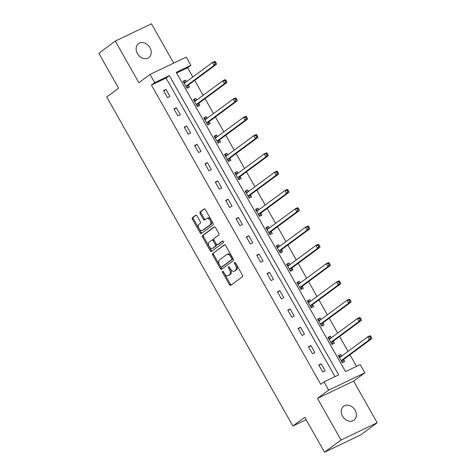 <?xml version="1.0" encoding="UTF-8"?>
<svg xmlns="http://www.w3.org/2000/svg" width="476" height="476" viewBox="0 0 476 476"><rect width="100%" height="100%" fill="white"/><g stroke="black" fill="none" stroke-linecap="round" stroke-linejoin="round"><path stroke-width="0.71" d="M222.53 271.314A0.928 0.559 -115.5 0 0 222.536 272.456L229.45 284.684A1.327 0.797 -115.5 0 0 230.676 285.404A1.327 0.797 -115.5 0 0 230.753 285.356L242.403 276.746A1.327 0.797 -115.5 0 0 242.397 275.116L235.477 262.883A0.928 0.559 -115.5 0 0 234.626 262.383A0.928 0.559 -115.5 0 0 234.573 262.413A0.928 0.559 -115.5 0 0 234.573 263.555L235.471 265.138A4.248 2.547 -115.5 0 1 235.483 270.35L234.513 271.07A4.248 2.547 -115.5 0 1 234.257 271.219A4.248 2.547 -115.5 0 1 230.354 268.916L229.462 267.334A0.928 0.559 -115.5 0 0 228.605 266.834A0.928 0.559 -115.5 0 0 228.551 266.863A0.928 0.559 -115.5 0 0 228.551 268.006L229.45 269.589A4.248 2.547 -115.5 0 1 229.462 274.801L228.492 275.521A4.248 2.547 -115.5 0 1 228.236 275.669A4.248 2.547 -115.5 0 1 224.333 273.367L223.44 271.784A0.928 0.559 -115.5 0 0 222.584 271.278A0.928 0.559 -115.5 0 0 222.53 271.314M223.381 271.689A0.928 0.559 -115.5 0 0 223.512 271.986L230.432 284.22A1.327 0.797 -115.5 0 0 231.276 284.963M235.424 262.794A0.928 0.559 -115.5 0 0 235.549 263.091L236.447 264.674L235.471 265.138M229.402 267.244A0.928 0.559 -115.5 0 0 229.533 267.536L230.426 269.118L229.45 269.589M137.415 53.604A8.657 6.89 53.5 0 0 148.821 57.578A8.657 6.89 53.5 0 0 149.928 47.63A8.657 6.89 53.5 0 0 138.528 43.649A8.657 6.89 53.5 0 0 137.415 53.604M342.553 416.191A8.657 6.89 53.5 0 0 353.96 420.165A8.657 6.89 53.5 0 0 355.072 410.211A8.657 6.89 53.5 0 0 343.666 406.236A8.657 6.89 53.5 0 0 342.553 416.191M196.993 215.872A1.327 0.797 -115.5 0 0 195.773 215.152A1.327 0.797 -115.5 0 0 195.695 215.2L192.429 217.615A1.327 0.797 -115.5 0 0 192.429 219.246L200.116 232.829A1.327 0.797 -115.5 0 0 201.336 233.549A1.327 0.797 -115.5 0 0 201.413 233.502L213.064 224.892A1.327 0.797 -115.5 0 0 213.064 223.262L205.376 209.678A1.327 0.797 -115.5 0 0 204.156 208.958A1.327 0.797 -115.5 0 0 204.079 209.006L200.128 211.927A1.327 0.797 -115.5 0 0 200.134 213.551L203.425 219.365A1.327 0.797 -115.5 0 0 204.644 220.085A1.327 0.797 -115.5 0 0 204.722 220.037L206.679 218.591A3.552 2.13 -115.5 0 1 206.887 218.466A3.552 2.13 -115.5 0 1 210.249 220.572A3.552 2.13 -115.5 0 1 210.166 224.749L202.49 230.42A3.552 2.13 -115.5 0 1 202.282 230.545A3.552 2.13 -115.5 0 1 198.92 228.438A3.552 2.13 -115.5 0 1 199.01 224.261L200.289 223.315A1.327 0.797 -115.5 0 0 200.283 221.685L196.993 215.872M154.712 82.634L150.065 74.423L186.241 57.144L190.882 65.349L176.221 72.358L345.534 371.619L360.195 364.61L364.842 372.821L328.666 390.1L324.025 381.889L338.692 374.886L169.379 75.624L154.712 82.634L151.416 85.067L320.729 384.328L324.025 381.889M324.525 452.2L341.012 440.014L377.182 422.736L360.695 434.921L324.525 452.2L304.753 417.256L292.883 426.026L106.719 96.985L118.589 88.209L98.818 53.264L115.305 41.079L138.855 82.711L150.065 74.423M377.182 422.736L353.632 381.103L317.456 398.388L341.012 440.014M317.456 398.388L328.666 390.1M212.683 253.416A1.327 0.797 -115.5 0 0 212.683 255.047L220.37 268.625A1.327 0.797 -115.5 0 0 221.59 269.345A1.327 0.797 -115.5 0 0 221.667 269.297L233.317 260.687A1.327 0.797 -115.5 0 0 233.311 259.057L225.63 245.479A1.327 0.797 -115.5 0 0 224.41 244.759A1.327 0.797 -115.5 0 0 224.333 244.801L213.659 252.946A1.327 0.797 -115.5 0 0 213.659 254.577L221.346 268.161A1.327 0.797 -115.5 0 0 222.197 268.91M210.243 250.727L202.556 237.143A1.327 0.797 -115.5 0 1 202.556 235.519L214.206 226.903A1.327 0.797 -115.5 0 1 214.283 226.856A1.327 0.797 -115.5 0 1 215.503 227.576L218.793 233.389A1.327 0.797 -115.5 0 1 218.793 235.019L214.069 238.512A1.327 0.797 -115.5 0 0 214.075 240.142L216.259 243.998A1.327 0.797 -115.5 0 0 217.478 244.718A1.327 0.797 -115.5 0 0 217.556 244.67L222.476 241.035A0.928 0.559 -115.5 0 1 222.53 240.999A0.928 0.559 -115.5 0 1 223.411 241.552A0.928 0.559 -115.5 0 1 223.387 242.647L211.54 251.399A1.327 0.797 -115.5 0 1 211.463 251.447A1.327 0.797 -115.5 0 1 210.243 250.727L211.219 250.263L203.538 236.679L202.556 237.143M173.722 63.124L151.475 23.8L115.305 41.079M292.883 426.026L306.133 419.695M335.009 376.647L166.076 78.064L151.416 85.067M325.215 370.863L321.235 363.825L318.795 364.997L322.776 372.03L325.215 370.863M314.868 352.567L310.887 345.534L308.442 346.701L312.423 353.739L314.868 352.567M304.515 334.277L300.534 327.238L298.095 328.41L302.076 335.443L304.515 334.277M294.168 315.981L290.187 308.948L287.742 310.114L291.723 317.153L294.168 315.981M283.815 297.69L279.834 290.652L277.395 291.824L281.375 298.857L283.815 297.69M273.468 279.394L269.487 272.361L267.042 273.527L271.022 280.566L273.468 279.394M263.115 261.104L259.134 254.065L256.695 255.237L260.675 262.27L263.115 261.104M252.768 242.808L248.787 235.775L246.342 236.941L250.322 243.98L252.768 242.808M242.421 224.517L238.44 217.478L235.995 218.651L239.975 225.684L242.421 224.517M232.068 206.221L228.087 199.188L225.642 200.354L229.622 207.393L232.068 206.221M221.721 187.931L217.74 180.892L215.295 182.064L219.275 189.097L221.721 187.931M211.368 169.635L207.387 162.602L204.942 163.768L208.922 170.807L211.368 169.635M201.021 151.344L197.04 144.305L194.595 145.477L198.575 152.51L201.021 151.344M190.668 133.048L186.687 126.015L184.242 127.181L188.222 134.22L190.668 133.048M180.321 114.758L176.34 107.719L173.895 108.891L177.875 115.924L180.321 114.758M169.968 96.461L165.987 89.428L163.542 90.595L167.522 97.634L169.968 96.461M356.518 366.371L349.955 354.781M348.045 351.395L339.608 336.484M337.692 333.105L329.255 318.194M327.345 314.809L318.908 299.898M316.992 296.518L308.555 281.608M306.645 278.222L298.208 263.311M296.292 259.932L287.855 245.021M285.945 241.635L277.508 226.725M275.592 223.345L267.155 208.434M265.245 205.049L256.808 190.138M254.892 186.759L246.461 171.848M244.545 168.462L236.108 153.552M234.192 150.172L225.761 135.261M223.845 131.876L215.408 116.965M213.498 113.585L205.061 98.669M203.145 95.289L194.708 80.379M192.798 76.999L187.586 67.788L176.602 73.036M341.697 356.09L340.786 354.489L338.347 355.655L342.327 362.688L344.767 361.522L343.696 359.624M331.344 337.793L330.439 336.193L327.994 337.359L331.974 344.398L334.42 343.232L333.343 341.334M320.997 319.503L320.086 317.903L317.647 319.069L321.627 326.102L324.067 324.935L322.996 323.037M310.644 301.207L309.739 299.606L307.294 300.772L311.274 307.811L313.72 306.645L312.643 304.747M300.296 282.917L299.386 281.316L296.947 282.482L300.927 289.515L303.373 288.349L302.296 286.451M289.943 264.62L289.039 263.02L286.594 264.186L290.574 271.225L293.02 270.059L291.949 268.161M279.596 246.33L278.692 244.729L276.247 245.896L280.227 252.929L282.673 251.762L281.596 249.864M269.243 228.034L268.339 226.433L265.894 227.599L269.874 234.638L272.32 233.472L271.249 231.574M258.896 209.743L257.992 208.143L255.547 209.309L259.527 216.342L261.973 215.176L260.896 213.278M248.543 191.447L247.639 189.847L245.194 191.013L249.174 198.052L251.62 196.885L250.549 194.987M238.196 173.157L237.292 171.556L234.846 172.723L238.827 179.755L241.272 178.589L240.196 176.691M227.843 154.861L226.939 153.26L224.493 154.426L228.474 161.465L230.919 160.299L229.849 158.395M217.496 136.57L216.592 134.964L214.146 136.136L218.127 143.169L220.572 142.003L219.495 140.105M207.149 118.274L206.239 116.674L203.793 117.84L207.78 124.879L210.219 123.706L209.148 121.808M196.796 99.984L195.892 98.377L193.446 99.549L197.427 106.582L199.872 105.416L198.795 103.518M186.449 81.688L185.539 80.087L183.099 81.253L187.08 88.292L189.519 87.12L188.448 85.222M187.586 67.788L190.882 65.349M353.632 381.103L364.842 372.821M166.076 78.064L169.379 75.624M340.786 354.489L338.597 356.102M321.235 363.825L319.045 365.443M310.887 345.534L308.698 347.153M330.439 336.193L328.25 337.811M300.534 327.238L298.345 328.857M320.086 317.903L317.897 319.515M290.187 308.948L287.998 310.566M309.739 299.606L307.55 301.225M279.834 290.652L277.645 292.27M299.386 281.316L297.202 282.928M269.487 272.361L267.298 273.98M289.039 263.02L286.849 264.638M259.134 254.065L256.951 255.683M278.692 244.729L276.502 246.342M248.787 235.775L246.598 237.393M268.339 226.433L266.149 228.052M238.44 217.478L236.251 219.097M257.992 208.143L255.802 209.755M228.087 199.188L225.898 200.807M247.639 189.847L245.449 191.465M217.74 180.892L215.551 182.51M237.292 171.556L235.102 173.169M207.387 162.602L205.198 164.22M226.939 153.26L224.749 154.879M197.04 144.305L194.851 145.924M216.592 134.964L214.402 136.582M186.687 126.015L184.498 127.633M206.239 116.674L204.049 118.292M176.34 107.719L174.151 109.337M195.892 98.377L193.702 99.996M165.987 89.428L163.798 91.047M185.539 80.087L183.349 81.705M228.236 275.669L229.218 275.205A4.248 2.547 -115.5 0 0 229.468 275.051L228.492 275.521M230.426 269.118A4.248 2.547 -115.5 0 1 230.438 274.337L229.468 275.051M234.257 271.219L235.233 270.755A4.248 2.547 -115.5 0 0 235.489 270.6L234.513 271.07M236.447 264.674A4.248 2.547 -115.5 0 1 236.459 269.886L235.489 270.6M224.779 244.729L213.659 252.946M220.561 266.691A0.928 0.559 -115.5 0 0 221.411 267.197A0.928 0.559 -115.5 0 0 221.465 267.161L231.693 259.604A0.928 0.559 -115.5 0 0 231.693 258.462L230.747 256.796A4.248 2.547 -115.5 0 0 226.844 254.487A4.248 2.547 -115.5 0 0 226.594 254.642L219.603 259.807A4.248 2.547 -115.5 0 0 219.614 265.019L220.561 266.691M222.328 266.75A0.928 0.559 -115.5 0 0 222.387 266.727A0.928 0.559 -115.5 0 0 222.447 266.697L221.465 267.161M226.844 254.487L227.82 254.023A4.248 2.547 -115.5 0 1 231.723 256.326L232.669 257.998A0.928 0.559 -115.5 0 1 232.675 259.134L222.447 266.697M214.652 226.826L203.532 235.049A1.327 0.797 -115.5 0 0 203.538 236.679M218.365 244.283A1.327 0.797 -115.5 0 0 218.454 244.253A1.327 0.797 -115.5 0 0 218.532 244.206L222.863 241.005M209.166 242.135A3.552 2.13 -115.5 0 0 209.083 246.318A3.552 2.13 -115.5 0 0 212.439 248.418A3.552 2.13 -115.5 0 0 212.653 248.293L215.354 246.294A1.327 0.797 -115.5 0 0 215.348 244.67L213.171 240.814A1.327 0.797 -115.5 0 0 211.951 240.094A1.327 0.797 -115.5 0 0 211.868 240.136L209.166 242.135M212.439 248.418L213.421 247.954A3.552 2.13 -115.5 0 0 213.629 247.829L212.653 248.293M212.034 240.059L212.849 239.672A1.327 0.797 -115.5 0 1 212.927 239.624A1.327 0.797 -115.5 0 1 214.146 240.344L216.33 244.2A1.327 0.797 -115.5 0 1 216.33 245.83L213.629 247.829M211.219 250.263A1.327 0.797 -115.5 0 0 212.07 251.013M202.282 230.545L203.258 230.081A3.552 2.13 -115.5 0 0 203.472 229.956L202.49 230.42M206.887 218.466L207.869 217.996A3.552 2.13 -115.5 0 1 211.225 220.102A3.552 2.13 -115.5 0 1 211.142 224.285L203.472 229.956M204.525 208.928L201.11 211.457A1.327 0.797 -115.5 0 0 201.11 213.087L204.4 218.9A1.327 0.797 -115.5 0 0 205.251 219.65M196.148 215.128L193.405 217.151A1.327 0.797 -115.5 0 0 193.411 218.781L201.092 232.365A1.327 0.797 -115.5 0 0 201.943 233.115M342.25 362.551L343.755 359.481A1.351 0.809 64.5 0 1 343.952 359.219L371.78 338.65L369.334 339.816L367.68 336.883L339.846 357.452A1.351 0.809 64.5 0 1 339.769 357.5A1.351 0.809 64.5 0 1 339.555 357.547L339.418 357.553M342.208 362.48L342.607 362.29M338.888 356.619L341.28 356.393M341.25 360.79L341.31 360.653A1.351 0.809 64.5 0 1 341.506 360.386L369.334 339.816L370.429 337.954L371.405 337.484L370.745 336.312L369.769 336.782L370.429 337.954M369.769 336.782L367.68 336.883L370.12 335.717L370.745 336.312M371.405 337.484L371.78 338.65M331.897 344.261L333.402 341.191A1.351 0.809 64.5 0 1 333.599 340.923L361.433 320.354L358.987 321.52L357.327 318.593L329.499 339.162A1.351 0.809 64.5 0 1 329.416 339.209A1.351 0.809 64.5 0 1 329.202 339.257L329.071 339.257M331.855 344.19L332.254 343.999M328.541 338.323L330.933 338.103M330.903 342.5L330.957 342.357A1.351 0.809 64.5 0 1 331.159 342.089L358.987 321.52L360.082 319.658L361.058 319.194L360.392 318.022L359.416 318.486L360.082 319.658M359.416 318.486L357.327 318.593L359.773 317.427L360.392 318.022M361.058 319.194L361.433 320.354M321.55 325.965L323.055 322.895A1.351 0.809 64.5 0 1 323.252 322.633L351.08 302.064L348.634 303.23L346.98 300.296L319.146 320.866A1.351 0.809 64.5 0 1 319.069 320.913A1.351 0.809 64.5 0 1 318.855 320.961L318.718 320.967M321.508 325.893L321.907 325.703M318.188 320.033L320.58 319.807M320.55 324.204L320.61 324.067A1.351 0.809 64.5 0 1 320.806 323.799L348.634 303.23L349.729 301.368L350.705 300.897L350.044 299.725L349.069 300.195L349.729 301.368M349.069 300.195L346.98 300.296L349.42 299.13L350.044 299.725M350.705 300.897L351.08 302.064M311.197 307.675L312.702 304.604A1.351 0.809 64.5 0 1 312.899 304.337L340.733 283.767L338.287 284.934L336.627 282.006L308.799 302.575A1.351 0.809 64.5 0 1 308.716 302.623A1.351 0.809 64.5 0 1 308.507 302.671L308.371 302.671M311.155 307.603L311.554 307.413M307.841 301.736L310.233 301.516M310.203 305.913L310.257 305.77A1.351 0.809 64.5 0 1 310.459 305.503L338.287 284.934L339.382 283.071L340.358 282.607L339.691 281.435L338.716 281.899L339.382 283.071M338.716 281.899L336.627 282.006L339.073 280.84L339.691 281.435M340.358 282.607L340.733 283.767M300.85 289.378L302.355 286.308A1.351 0.809 64.5 0 1 302.552 286.046L330.38 265.477L327.934 266.643L326.28 263.71L298.446 284.279A1.351 0.809 64.5 0 1 298.369 284.327A1.351 0.809 64.5 0 1 298.154 284.374L298.018 284.38M300.808 289.307L301.207 289.116M297.488 283.446L299.88 283.22M299.85 287.617L299.91 287.48A1.351 0.809 64.5 0 1 300.106 287.212L327.934 266.643L329.029 264.781L330.005 264.311L329.344 263.139L328.369 263.609L329.029 264.781M328.369 263.609L326.28 263.71L328.72 262.544L329.344 263.139M330.005 264.311L330.38 265.477M290.497 271.088L292.002 268.018A1.351 0.809 64.5 0 1 292.204 267.75L320.033 247.181L317.587 248.347L315.927 245.42L288.099 265.989A1.351 0.809 64.5 0 1 288.022 266.036A1.351 0.809 64.5 0 1 287.807 266.084L287.671 266.084M290.455 271.017L290.854 270.826M287.141 265.15L289.533 264.93M289.503 269.327L289.557 269.184A1.351 0.809 64.5 0 1 289.759 268.916L317.587 248.347L318.682 246.485L319.658 246.021L318.991 244.848L318.016 245.313L318.682 246.485M318.016 245.313L315.927 245.42L318.373 244.253L318.991 244.848M319.658 246.021L320.033 247.181M280.15 252.792L281.655 249.721A1.351 0.809 64.5 0 1 281.851 249.46L309.68 228.891L307.234 230.057L305.58 227.123L277.752 247.693A1.351 0.809 64.5 0 1 277.669 247.74A1.351 0.809 64.5 0 1 277.454 247.788L277.318 247.794M280.108 252.72L280.507 252.53M276.788 246.86L279.18 246.633M279.15 251.03L279.21 250.894A1.351 0.809 64.5 0 1 279.406 250.626L307.234 230.057L308.329 228.194L309.305 227.724L308.644 226.552L307.669 227.022L308.329 228.194M307.669 227.022L305.58 227.123L308.02 225.957L308.644 226.552M309.305 227.724L309.68 228.891M269.797 234.501L271.302 231.431A1.351 0.809 64.5 0 1 271.504 231.163L299.333 210.594L296.887 211.76L295.227 208.833L267.399 229.402A1.351 0.809 64.5 0 1 267.322 229.45A1.351 0.809 64.5 0 1 267.107 229.497L266.971 229.497M269.755 234.43L270.154 234.24M266.441 228.563L268.833 228.343M268.803 232.74L268.863 232.597A1.351 0.809 64.5 0 1 269.059 232.33L296.887 211.76L297.982 209.898L298.958 209.434L298.297 208.262L297.316 208.726L297.982 209.898M297.316 208.726L295.227 208.833L297.673 207.661L298.297 208.262M298.958 209.434L299.333 210.594M259.45 216.205L260.955 213.135A1.351 0.809 64.5 0 1 261.151 212.873L288.98 192.304L286.54 193.47L284.88 190.537L257.052 211.106A1.351 0.809 64.5 0 1 256.969 211.154A1.351 0.809 64.5 0 1 256.754 211.201L256.618 211.207M259.408 216.134L259.807 215.943M256.088 210.273L258.48 210.047M258.45 214.444L258.51 214.307A1.351 0.809 64.5 0 1 258.706 214.039L286.54 193.47L287.629 191.608L288.611 191.138L287.944 189.966L286.969 190.436L287.629 191.608M286.969 190.436L284.88 190.537L287.325 189.371L287.944 189.966M288.611 191.138L288.98 192.304M249.097 197.915L250.602 194.845A1.351 0.809 64.5 0 1 250.804 194.577L278.633 174.008L276.187 175.174L274.527 172.247L246.699 192.816A1.351 0.809 64.5 0 1 246.622 192.863A1.351 0.809 64.5 0 1 246.407 192.911L246.27 192.911M249.061 197.843L249.454 197.653M245.741 191.977L248.133 191.757M248.103 196.154L248.163 196.011A1.351 0.809 64.5 0 1 248.359 195.743L276.187 175.174L277.282 173.312L278.258 172.847L277.597 171.675L276.615 172.139L277.282 173.312M276.615 172.139L274.527 172.247L276.972 171.074L277.597 171.675M278.258 172.847L278.633 174.008M238.75 179.619L240.255 176.548A1.351 0.809 64.5 0 1 240.451 176.287L268.28 155.717L265.84 156.884L264.18 153.95L236.352 174.519A1.351 0.809 64.5 0 1 236.269 174.567A1.351 0.809 64.5 0 1 236.054 174.615L235.917 174.621M238.708 179.547L239.107 179.357M235.394 173.686L237.78 173.46M237.75 177.857L237.81 177.721A1.351 0.809 64.5 0 1 238.006 177.453L265.84 156.884L266.929 155.021L267.911 154.551L267.244 153.379L266.268 153.849L266.929 155.021M266.268 153.849L264.18 153.95L266.625 152.784L267.244 153.379M267.911 154.551L268.28 155.717M228.403 161.328L229.902 158.258A1.351 0.809 64.5 0 1 230.104 157.99L257.933 137.421L255.487 138.587L253.827 135.66L225.999 156.229A1.351 0.809 64.5 0 1 225.921 156.277A1.351 0.809 64.5 0 1 225.707 156.324L225.57 156.324M228.361 161.257L228.754 161.066M225.041 155.39L227.433 155.17M227.403 159.567L227.463 159.424A1.351 0.809 64.5 0 1 227.659 159.157L255.487 138.587L256.582 136.725L257.558 136.261L256.897 135.089L255.915 135.553L256.582 136.725M255.915 135.553L253.827 135.66L256.272 134.488L256.897 135.089M257.558 136.261L257.933 137.421M218.05 143.032L219.555 139.962A1.351 0.809 64.5 0 1 219.751 139.7L247.579 119.131L245.14 120.297L243.48 117.364L215.652 137.933A1.351 0.809 64.5 0 1 215.569 137.981A1.351 0.809 64.5 0 1 215.354 138.028L215.217 138.034M218.008 142.961L218.407 142.77M214.694 137.1L217.08 136.874M217.05 141.271L217.11 141.134A1.351 0.809 64.5 0 1 217.306 140.866L245.14 120.297L246.229 118.435L247.211 117.965L246.544 116.793L245.568 117.263L246.229 118.435M245.568 117.263L243.48 117.364L245.925 116.198L246.544 116.793M247.211 117.965L247.579 119.131M207.703 124.742L209.202 121.672A1.351 0.809 64.5 0 1 209.404 121.404L237.232 100.835L234.787 102.001L233.127 99.073L205.299 119.643A1.351 0.809 64.5 0 1 205.221 119.69A1.351 0.809 64.5 0 1 205.007 119.738L204.87 119.738M207.661 124.67L208.054 124.48M204.341 118.804L206.733 118.584M206.703 122.981L206.762 122.838A1.351 0.809 64.5 0 1 206.959 122.57L234.787 102.001L235.882 100.139L236.858 99.674L236.197 98.502L235.215 98.966L235.882 100.139M235.215 98.966L233.127 99.073L235.572 97.901L236.197 98.502M236.858 99.674L237.232 100.835M197.35 106.445L198.855 103.375A1.351 0.809 64.5 0 1 199.051 103.108L226.879 82.544L224.44 83.711L222.78 80.777L194.952 101.346A1.351 0.809 64.5 0 1 194.868 101.394A1.351 0.809 64.5 0 1 194.654 101.442L194.523 101.447M197.308 106.374L197.707 106.184M193.994 100.513L196.38 100.287M196.356 104.684L196.41 104.547A1.351 0.809 64.5 0 1 196.612 104.28L224.44 83.711L225.529 81.848L226.511 81.378L225.844 80.206L224.868 80.676L225.529 81.848M224.868 80.676L222.78 80.777L225.225 79.611L225.844 80.206M226.511 81.378L226.879 82.544M187.003 88.155L188.508 85.085A1.351 0.809 64.5 0 1 188.704 84.817L216.532 64.248L214.087 65.414L212.427 62.487L184.599 83.056A1.351 0.809 64.5 0 1 184.521 83.104A1.351 0.809 64.5 0 1 184.307 83.151L184.17 83.151M186.961 88.084L187.354 87.893M183.641 82.217L186.033 81.997M186.003 86.394L186.062 86.251A1.351 0.809 64.5 0 1 186.259 85.983L214.087 65.414L215.182 63.552L216.158 63.088L215.497 61.916L214.515 62.38L215.182 63.552M214.515 62.38L212.427 62.487L214.872 61.315L215.497 61.916M216.158 63.088L216.532 64.248M223.512 271.986L222.536 272.456M235.549 263.091L234.573 263.555M229.533 267.536L228.551 268.006M230.438 274.337L229.462 274.801M236.459 269.886L235.483 270.35M230.432 284.22L229.45 284.684M221.346 268.161L220.37 268.625M213.659 254.577L212.683 255.047M232.675 259.134L231.693 259.604M232.669 257.998L231.693 258.462M231.723 256.326L230.747 256.796M203.532 235.049L202.556 235.519M218.532 244.206L217.556 244.67M216.33 245.83L215.354 246.294M216.33 244.2L215.348 244.67M214.146 240.344L213.171 240.814M211.142 224.285L210.166 224.749M204.4 218.9L203.425 219.365M201.11 213.087L200.134 213.551M201.11 211.457L200.128 211.927M201.092 232.365L200.116 232.829M193.411 218.781L192.429 219.246M193.405 217.151L192.429 217.615M343.755 359.481L341.31 360.653M343.952 359.219L341.506 360.386M340.013 357.327L339.555 357.547M333.402 341.191L330.957 342.357M333.599 340.923L331.159 342.089M329.666 339.037L329.202 339.257M323.055 322.895L320.61 324.067M323.252 322.633L320.806 323.799M319.313 320.741L318.855 320.961M312.702 304.604L310.257 305.77M312.899 304.337L310.459 305.503M308.966 302.45L308.507 302.671M302.355 286.308L299.91 287.48M302.552 286.046L300.106 287.212M298.613 284.154L298.154 284.374M292.002 268.018L289.557 269.184M292.204 267.75L289.759 268.916M288.266 265.864L287.807 266.084M281.655 249.721L279.21 250.894M281.851 249.46L279.406 250.626M277.913 247.568L277.454 247.788M271.302 231.431L268.863 232.597M271.504 231.163L269.059 232.33M267.566 229.277L267.107 229.497M260.955 213.135L258.51 214.307M261.151 212.873L258.706 214.039M257.213 210.981L256.754 211.201M250.602 194.845L248.163 196.011M250.804 194.577L248.359 195.743M246.865 192.691L246.407 192.911M240.255 176.548L237.81 177.721M240.451 176.287L238.006 177.453M236.518 174.394L236.054 174.615M229.902 158.258L227.463 159.424M230.104 157.99L227.659 159.157M226.165 156.104L225.707 156.324M219.555 139.962L217.11 141.134M219.751 139.7L217.306 140.866M215.818 137.808L215.354 138.028M209.202 121.672L206.762 122.838M209.404 121.404L206.959 122.57M205.465 119.518L205.007 119.738M198.855 103.375L196.41 104.547M199.051 103.108L196.612 104.28M195.118 101.221L194.654 101.442M188.508 85.085L186.062 86.251M188.704 84.817L186.259 85.983M184.765 82.931L184.307 83.151M222.387 266.727L221.411 267.197M218.454 244.253L217.478 244.718M212.927 239.624L211.951 240.094"/></g></svg>
